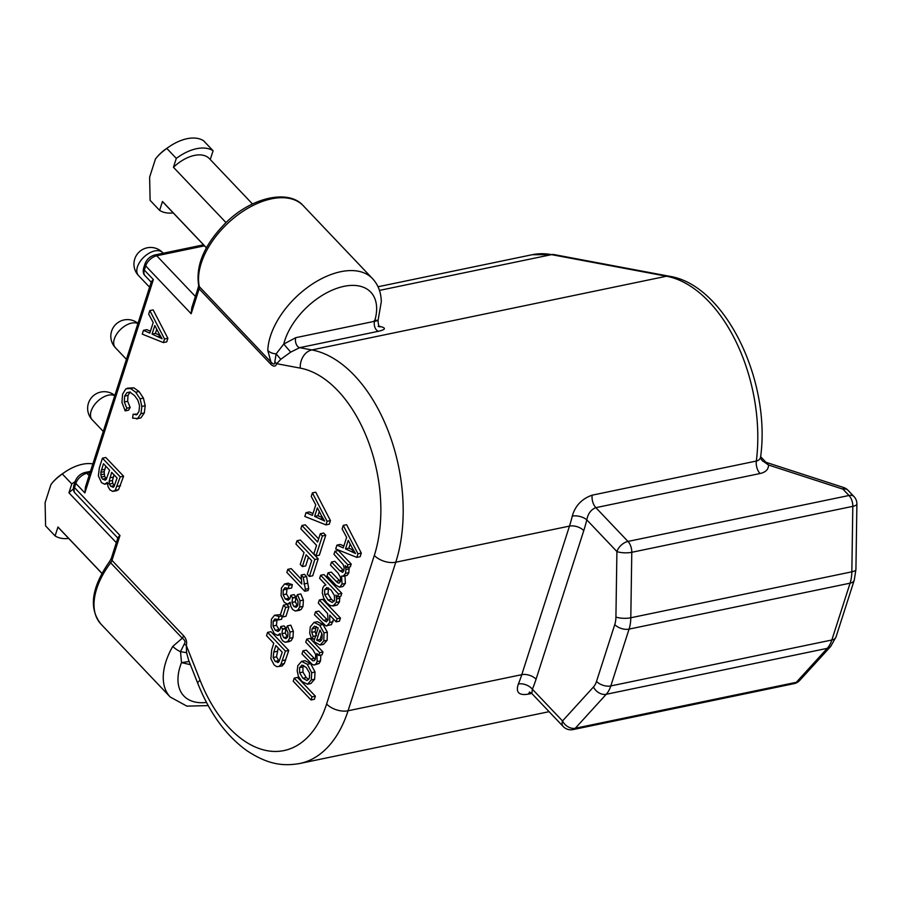 <?xml version="1.0" encoding="UTF-8"?>
<svg xmlns="http://www.w3.org/2000/svg" width="902" height="902" viewBox="0 0 902 902"><rect width="100%" height="100%" fill="white"/><g stroke="black" fill="none" stroke-linecap="round" stroke-linejoin="round"><path stroke-width="1.35" d="M530.117 692.262A10.598 6.28 -101.7 0 0 528.268 694.157C518.819 695.679 515.516 692.296 518.368 683.998A10.598 6.438 -157.6 0 1 532.394 689.241L562.521 720.957A10.598 6.167 -43.5 0 0 563.198 726.516L531.819 693.491L532.394 689.241A145.876 86.468 -101.7 0 0 536.07 679.183L583.774 530.613A145.876 86.468 -101.7 0 0 586.785 519.856A10.598 5.322 13.5 0 0 572.263 516.124C575.172 505.785 581.801 498.806 592.152 495.175A10.598 6.28 -101.7 0 0 595.861 507.657L627.961 541.437A10.598 6.28 78.3 0 1 631.783 552.295A10.598 3.01 -179.1 0 1 616.912 551.562L586.785 519.856C588.014 513.588 591.036 509.529 595.861 507.657L760.048 473.527C765.719 472.231 768.538 469.39 768.515 465.015L842.987 489.166L843.562 487.475A10.598 10.598 0 0 1 847.97 490.248A10.598 6.167 136.5 0 0 842.987 489.166L848.996 495.491A10.598 6.167 -43.5 0 1 853.98 496.574L847.97 490.248M762.945 461.317L843.562 487.475M760.69 455.848C760.668 458.622 759.213 460.358 756.338 461.046A135.277 80.177 -101.7 0 0 666.488 276.226A10.598 8.298 -79.4 0 1 669.081 276.204C724.904 284.446 771.075 380.328 760.645 456.683L768.515 465.015L763.633 461.565M274.806 361.928C274.963 364.746 273.678 364.769 270.938 362.006L267.793 350.45A10.598 7.408 2 0 0 276.147 353.855L274.806 361.928L276.734 363.709L280.77 359.312L290.681 352.13L299.701 347.653L311.867 349.942L666.488 276.226L551.539 254.635L379.483 290.399M379.494 326.332C386.338 327.832 386.011 329.489 378.536 331.271L299.701 347.653A6.359 3.766 -101.7 0 1 295.766 337.675L283.769 344.057L276.147 353.855L280.77 359.312M270.769 364.216L199.162 288.865A6.359 3.698 -43.5 0 0 199.342 286.656A4.239 3.258 167.4 0 1 198.665 285.404C195.497 265.03 204.709 243.991 226.301 222.287C252.368 196.839 288.99 189.149 303.275 205.735A67.424 39.248 136.5 0 0 271.592 198.823A67.424 39.248 136.5 0 0 271.513 198.846A67.424 39.248 136.5 0 0 199.342 286.656L270.938 362.006A6.359 3.698 -43.5 0 1 270.769 364.216C273.633 366.922 275.629 366.753 276.734 363.709L300.276 368.129A119.368 70.751 78.3 0 1 374.307 555.44A15.898 8.851 -162.2 0 0 395.764 562.217L348.059 710.776A135.277 80.177 78.3 0 1 299.825 763.487L549.092 711.678M183.591 635.741A6.359 3.698 -43.5 0 1 182.272 638.188L110.664 562.825A6.359 3.698 -43.5 0 0 111.983 560.379A4.239 2.356 17.8 0 1 111.296 558.394L118.004 537.468L119.977 535.484L111.983 560.379L183.591 635.741C186.286 638.864 187.188 642.077 186.297 645.381L184.188 644.163C185.711 642.224 185.068 640.24 182.272 638.188L172.778 646.396A10.598 3.924 -150.1 0 0 180.524 651.684L184.188 644.163M115.997 490.688L118.534 489.707L123.597 476.233L105.782 457.483L102.433 458.182L99.355 467.766L98.352 475.828L101.498 482.615L104.598 484.205L107.338 482.412L108.116 486.776L109.988 489.91L112.649 491.376L115.185 490.406L120.248 476.921L102.433 458.182M125.175 410.895L121.95 402.45L122.571 394.208L125.863 388.818L130.508 388.514L135.706 392.223L140.081 398.819L141.851 406.396L140.971 413.646L137.566 418.562L132.594 418.122L133.101 414.266L136.743 414.695L138.976 411.459L139.551 405.562L137.78 400.037L134.612 395.662L130.35 392.415L126.878 392.663L124.668 396.057L124.296 401.999L126.844 408.189L125.175 410.895L128.524 410.196L130.181 407.49L127.633 401.3L128.016 395.369L130.226 391.964M137.578 414.063L133.101 414.266M136.484 418.945L140.915 417.863L144.309 412.958L145.199 405.708L143.418 398.12L139.055 391.524L133.846 387.826L127.385 388.164M150.42 331.203L146.823 329.647L143.474 330.346L142.257 334.135L163.375 342.58L164.536 338.994L167.873 338.306L153.16 309.893L149.822 310.592L148.683 314.122L153.193 322.566L149.811 333.086L143.474 330.346M163.375 342.58L166.723 341.892L167.873 338.306M343.854 546.003L340.257 544.447L336.92 545.135L335.702 548.935L356.82 557.38L357.97 553.794L361.307 553.095L346.605 524.693L343.256 525.381L342.117 528.922L346.627 537.366L343.256 547.886L336.92 545.135M356.82 557.38L360.157 556.681L361.307 553.095M343.82 570.729L334.834 561.326L331.496 562.025L330.504 565.114L338.002 573.007L340.482 577.314L340.37 581.463L339.423 582.94L338.137 583.042L339.423 582.94M340.347 581.519L331.372 572.127L328.024 572.815L327.043 575.893L335.905 585.206L339.603 587.191L342.974 586.492L345.387 583.447L344.936 575.442M351.216 564.077L347.879 564.776L334.969 551.19L338.318 550.502L351.216 564.077L350.326 566.839L346.988 567.538L345.173 565.633L345.962 569.512L345.5 573.368L343.098 576.367L347.191 575.352L348.848 572.68L349.108 567.099M341.824 593.358L338.475 594.046L320.627 575.262L323.965 574.574L341.824 593.358L340.911 596.166L337.573 596.865L335.894 595.106L336.649 598.894L336.164 602.457L332.951 606.088L337.337 604.971L339.513 601.758L339.772 596.414M327.843 620.429L318.868 611.071L315.52 611.77L314.527 614.86L325.802 625.853L331.395 624.669L333.582 619.189M333.086 621.76L329.749 622.448L329.726 615.13L336.119 621.85L339.456 621.162L340.449 618.073L322.634 599.323L319.297 600.022L318.305 603.1L327.573 613.563L328.069 619.832L326.411 621.873L323.694 620.373L315.52 611.77M316.512 635.718L315.102 631.693L316.23 626.473M311.867 639.304L309.69 633.272L310.265 626.913L314.02 622.391L317.369 621.703L323.04 624.511L327.325 632.201L327.155 640.24L323.559 644.332L320.131 645.043L313.851 641.514L318.214 627.927L314.415 626.191L312.058 628.818L311.765 632.381L313.174 636.406L311.867 639.304L314.753 638.706M323.04 624.511L319.691 625.21L314.043 622.391L317.346 621.703M315.294 659.475L306.33 650.139L302.982 650.827L301.99 653.916L312.103 664.323L314.031 665.056L315.79 664.154L317.188 661.572L316.918 653.533L318.756 655.472L319.646 652.687L306.748 639.112L305.755 642.201L312.802 649.609L315.7 654.581L315.497 658.934L314.415 660.647L312.938 660.828L314.415 660.647M320.853 655.032L320.526 660.884L319.139 663.455L314.031 665.056M318.756 655.472L322.104 654.773L322.995 651.988L310.085 638.413L306.748 639.112M310.863 683.547L314.629 679.24L315.035 672.001L310.638 663.601L304.876 660.67L301.572 661.358M310.886 683.547L307.548 684.235L310.886 683.547M311.032 699.963L314.381 699.275L315.373 696.186L297.559 677.436L294.21 678.135L293.229 681.224L311.032 699.963L312.024 696.874L294.21 678.135M312.983 513.509L309.386 511.953L306.037 512.64L304.82 516.44L325.938 524.885L327.088 521.3L330.436 520.601L315.723 492.199L312.385 492.887L311.246 496.427L315.756 504.872L312.374 515.392L306.037 512.64M325.938 524.885L329.286 524.186L330.436 520.601M315.982 555.891L319.331 555.204L325.735 535.258L323.626 533.048L320.289 533.747L317.628 542.034L301.911 525.494L300.84 528.82L316.557 545.36L313.885 553.681L315.982 555.891L322.386 535.957L320.289 533.747M318.632 538.877L305.259 524.806L301.911 525.494M302.35 566.603L306.15 554.798L311.664 560.593L307.278 574.236L309.386 576.457L312.723 575.758L318.18 558.789L300.366 540.039L297.017 540.738L295.946 544.064L304.042 552.576L300.253 564.381L302.35 566.603L305.699 565.904L308.473 557.244M304.741 591.238L308.078 590.539L308.721 588.555L306.579 576.57L304.47 574.348L301.121 575.036L301.775 583.989L287.839 569.32L286.847 572.409L304.741 591.238L305.372 589.243L303.241 577.269L306.579 576.57M301.189 579.152L291.188 568.632L287.839 569.32M288.302 588.69L285.043 587.664L283.228 589.931L283.115 594.722L285.28 599.018L288.2 600.247L290.32 597.744L290.782 595.309L292.586 597.676L292 602.468L293.736 606.403L296.093 607.339L297.84 605.219L298.01 601.375L296.093 597.293L297.468 594.61L300.05 600.766L299.656 607.046L297.807 610.169L295.258 611.015L292.665 609.526L290.85 606.448L290.173 602.265L287.535 604.137L284.277 602.356L281.086 595.782L281.424 588.003L284.581 583.955L289.001 585.285L288.302 588.69L291.65 587.991L292.349 584.597L287.93 583.267M298.607 610.316L301.155 609.47L303.004 606.347L303.388 600.078L300.817 593.922L297.468 594.61M297.48 606.088L295.337 601.769L295.935 596.977L294.12 594.61L290.782 595.309M289.643 599.187L286.453 594.035L287.14 587.98M280.443 614.645L282.642 616.957L285.99 616.258L289.035 606.775L286.836 604.453L283.487 605.152L280.443 614.645L274.546 615.209L278.977 616.54L278.278 619.933L281.616 619.234L282.191 616.472M288.572 641.57L291.12 640.713L292.97 637.59L293.364 631.321L290.782 625.165L287.445 625.864L290.016 632.02L289.632 638.289L287.772 641.412L285.224 642.269L282.63 640.781L280.815 637.691L280.139 633.52L277.512 635.38L274.242 633.599L271.062 627.025L271.389 619.257L274.546 615.209M287.445 637.342L285.314 633.012L285.9 628.22L284.096 625.864L280.748 626.552L282.551 628.919L285.9 628.22M279.609 630.43L276.418 625.278L277.117 619.234M281.695 666.082L284.31 663.568L288.753 650.421L270.938 631.682L267.601 632.37L266.53 635.696L273.768 643.318L271.705 649.778L270.904 658.798L274.095 664.898L276.767 666.679L281.695 666.082M190.378 664.661L181.494 662.62L180.524 651.684L186.579 652.676L186.297 645.381L200.075 680.243A119.368 70.751 78.3 0 0 326.614 704.011L374.307 555.44M186.579 652.676L188.631 660.219L197.82 683.479A15.898 3.597 -21.6 0 1 200.075 680.243M189.138 661.504L181.494 662.62A56.826 33.081 -43.5 0 0 206.513 702.444M763.058 461.384C761.57 460.121 760.758 458.746 760.623 457.258L760.623 457.179M191.168 313.761L191.754 307.796L198.463 286.87A4.239 2.356 -162.2 0 0 199.162 288.865L191.168 313.761L145.684 265.898L144.343 270.093L153.363 279.586L84.867 492.92L85.453 486.945L151.389 281.571L153.363 279.586M225.996 222.58L173.455 167.287L176.296 158.402L166.802 148.402C161.447 152.348 157.647 155.911 155.426 159.102L149.619 177.175L150.115 200.368L159.62 210.369L162.473 201.484L206.411 247.734M210.256 159.553L213.086 150.758L203.581 140.757A40.286 23.452 136.5 0 0 168.73 147.015L165.675 149.134A25.978 15.12 136.5 0 0 156.012 158.312A25.978 15.12 136.5 0 0 155.956 158.38M116.324 542.7L68.935 492.819L71.788 483.934L62.283 473.945C56.927 477.88 53.139 481.454 50.907 484.633L45.1 502.718L45.596 525.9L55.101 535.901L57.953 527.027L101.892 573.266M92.85 463.91A40.286 23.452 136.5 0 0 64.211 472.547L61.156 474.666A25.978 15.12 136.5 0 0 51.493 483.844A25.978 15.12 136.5 0 0 51.437 483.923M156.012 158.312L155.426 159.102M168.73 147.015A40.286 23.452 136.5 0 0 166.802 148.402M173.207 212.906A40.286 23.452 -43.5 0 1 159.62 210.369M162.473 201.484A31.807 18.514 136.5 0 0 163.296 202.465L206.366 247.802M252.481 203.987L209.411 158.651A31.807 18.514 136.5 0 0 173.455 167.287M176.296 158.402A40.286 23.452 -43.5 0 1 213.086 150.758M51.493 483.844L50.907 484.633M64.211 472.547A40.286 23.452 136.5 0 0 62.283 473.945M71.788 483.934A40.286 23.452 -43.5 0 1 75.091 481.623M73.366 489.008A31.807 18.514 136.5 0 0 68.935 492.819M57.953 527.027A31.807 18.514 136.5 0 0 58.777 528.008L101.858 573.345M68.687 538.438A40.286 23.452 -43.5 0 1 55.101 535.901M374.33 320.526C379.156 320.075 379.246 320.334 374.589 321.292A6.359 3.766 78.3 0 0 378.536 331.271M295.766 337.675L374.589 321.292A56.826 33.081 -43.5 0 0 344 286.34A56.826 33.081 -43.5 0 0 283.769 344.057L290.681 352.13M123.597 476.233L120.248 476.921M116.944 490.665L112.649 491.376M108.42 483.461L104.598 484.205M114.385 485.919L112.75 483.348L112.468 480.507L109.131 481.206L111.69 472.377L117.08 478.037L113.979 486.629L112.975 487.351M109.131 481.206L109.413 484.047L110.754 486.336L113.404 487.17M106.481 478.962L104.609 476.38L104.158 471.645L100.81 472.332L103.471 463.718L109.593 470.167L106.244 479.334L105.004 480.225M100.81 472.332L101.261 477.068L102.602 479.165L105.41 480.078M112.468 480.507L114.024 474.835M104.158 471.645L105.805 466.176M130.181 407.49L126.844 408.189M136.101 414.92L136.743 414.695M149.822 310.592L164.536 338.994M159.147 333.808L154.806 325.543L152.066 334.078L162.112 338.746L159.147 333.808M160.037 335.443L155.415 333.379L156.745 329.23M155.415 333.379L152.066 334.078M343.256 525.381L357.97 553.794M352.581 548.608L348.24 540.343L345.5 548.867L355.546 553.535L352.581 548.608M353.483 550.231L348.848 548.179L350.179 544.03M348.848 548.179L345.5 548.867M334.969 551.19L333.977 554.279L343.211 564.663L344.113 567.753L343.831 570.684L342.523 572.364M346.988 567.538L347.879 564.776M347.191 575.352L341.587 576.141L342.05 584.146L339.637 587.179L342.974 586.492M339.671 582.726L338.137 583.042L336.153 581.373L328.024 572.815M342.737 572.296L339.874 570.842L331.496 562.025M320.627 575.262L319.635 578.351L325.915 584.97L324.1 585.748L322.747 588.036L322.307 592.941L323.795 598.409L327.043 603.19L330.718 605.828L337.337 604.971M337.573 596.865L338.475 594.046M326.907 587.518L324.619 589.728L324.709 594.542L328.069 600.044L332.218 602.48L334.552 600.36L334.36 595.478L331.057 589.987L326.648 587.552M334.033 601.442L331.406 599.345L328.057 593.843L328.497 587.89M340.449 618.073L337.111 618.761L319.297 600.022M336.119 621.85L337.111 618.761M329.749 622.448L326.952 625.932M315.666 635.899L313.174 636.406M319.691 625.21L323.987 632.9L323.818 640.927L320.131 645.043M320.086 641.446L322.003 639.078L322.138 634.422L319.962 629.991L316.692 640.172L319.804 641.514M321.349 640.443L320.041 639.473L321.924 633.599M316.692 640.172L320.041 639.473M322.995 651.988L319.646 652.687M314.618 660.478L312.938 660.828L310.829 659.091L302.982 650.827M301.527 661.369L307.289 664.289L311.697 672.7L311.291 679.939L307.571 684.235L301.99 681.562L298.404 676.365L297.186 670.964L297.807 665.744L301.527 661.369L304.887 660.67M302.057 665.078L299.599 667.638L299.611 672.768L302.903 678.27L307.018 680.536L309.476 678.033L309.487 672.892L306.274 667.469L301.866 665.112M308.732 679.533L306.24 677.571L302.959 672.069L302.948 666.939L303.692 665.417M315.373 696.186L312.024 696.874M312.385 492.887L327.088 521.3M321.698 516.113L317.369 507.849L314.629 516.372L324.675 521.052L321.698 516.113M322.6 517.737L317.966 515.685L319.297 511.535M317.966 515.685L314.629 516.372M325.735 535.258L322.386 535.957M318.18 558.789L314.832 559.477L297.017 540.738M309.386 576.457L314.832 559.477M303.241 577.269L301.121 575.036M308.721 588.555L305.372 589.243M284.581 583.955L288.347 583.154M292.349 584.597L289.001 585.285M292.586 597.676L295.935 596.977M299.622 610.304L295.258 611.015M290.241 603.618L287.535 604.137M289.035 606.775L285.686 607.463L283.487 605.152M282.642 616.957L285.686 607.463M281.706 615.976L278.977 616.54M278.278 619.933L275.009 618.907L273.193 621.174L273.08 625.977L275.245 630.272L278.177 631.49L280.285 628.987L280.748 626.552M282.551 628.919L281.965 633.711L283.702 637.658L286.058 638.593L287.806 636.462L287.975 632.618L286.058 628.547L287.445 625.864M289.598 641.548L285.224 642.269M280.206 634.873L277.512 635.38M288.753 650.421L285.415 651.12L267.601 632.37M284.31 663.568L280.973 664.255L285.415 651.12M280.973 664.255L279.124 666.477L282.473 665.777M279.169 661.324L276.508 656.825L273.159 657.513L273.791 652.033L275.877 645.539L282.236 652.236L279.011 661.594L277.748 662.553M273.159 657.513L275.121 661.391L278.177 662.406M276.508 656.825L278.211 647.986M836.007 636.992L830.686 646.463A10.598 7.847 -137.7 0 1 827.258 648.346A31.807 18.852 -101.7 0 0 831.847 640.003A10.598 5.897 17.8 0 0 836.007 636.992L854.25 580.166A10.598 5.897 -162.2 0 1 850.09 583.166A31.807 18.852 -101.7 0 0 851.838 571.823A10.598 3.01 0.9 0 0 855.919 569.523L856.9 504.038A10.598 3.01 -179.1 0 1 852.818 506.349A10.598 6.28 -101.7 0 0 848.996 495.491L627.961 541.437A10.598 6.167 -43.5 0 0 616.912 551.562L615.919 617.036A10.598 3.01 0.9 0 0 630.802 617.769L851.838 571.823L852.818 506.349L631.783 552.295L630.802 617.769A31.807 18.852 78.3 0 1 629.066 629.111A10.598 5.897 -162.2 0 1 614.758 624.601A21.208 12.572 78.3 0 0 615.919 617.036M831.847 640.003L850.09 583.166L629.066 629.111L610.812 685.937L831.847 640.003M614.758 624.601L596.515 681.427A10.598 5.897 17.8 0 0 610.812 685.937A31.807 18.852 78.3 0 1 606.234 694.292A10.598 7.847 -137.7 0 1 593.46 686.997L562.521 720.957A10.598 7.847 42.3 0 0 575.296 728.252A10.598 6.28 78.3 0 1 573.041 729.594L794.076 683.648A10.598 6.28 -101.7 0 0 796.319 682.307L827.258 648.346L606.234 694.292L575.296 728.252L796.319 682.307A10.598 7.847 42.3 0 0 799.747 680.412L830.686 646.463M596.515 681.427A21.208 12.572 78.3 0 1 593.46 686.997M518.368 683.998A135.277 80.177 -101.7 0 0 521.773 674.673A10.598 5.897 -162.2 0 1 536.07 679.183M531.763 693.435L528.268 694.157M326.614 704.011A15.898 8.851 17.8 0 0 348.059 710.776L521.773 674.673L569.478 526.103L395.764 562.217A135.277 80.177 78.3 0 0 311.867 349.942A15.898 12.448 -79.4 0 0 300.276 368.129M583.774 530.613A10.598 5.897 17.8 0 0 569.478 526.103A135.277 80.177 -101.7 0 0 572.263 516.124M592.152 495.175L756.338 461.046A10.598 6.28 78.3 0 0 760.048 473.527M84.867 492.92L75.847 483.427L74.494 487.61L119.977 535.484M110.664 562.825A67.424 39.248 136.5 0 0 101.001 624.15C88.475 608.433 91.395 587.45 109.762 561.202A4.239 0.925 -142.8 0 0 110.664 562.825M101.001 624.15L170.23 697.02A67.424 39.248 -43.5 0 1 172.778 646.396M551.539 254.635A135.277 80.177 -101.7 0 0 532.135 254.725L554.132 254.601A10.598 8.298 100.6 0 0 551.539 254.635M267.793 350.45A67.424 39.248 -43.5 0 1 340.753 271.705A67.424 39.248 -43.5 0 1 372.503 278.594L303.275 205.735M204.506 245.84L156.734 255.773L195.384 296.454M156.734 255.773A10.598 6.167 136.5 0 0 145.684 265.898A4.239 2.356 -162.2 0 1 144.985 263.903C146.8 259.269 150.07 256.292 154.794 254.973A4.239 2.514 78.3 0 1 156.734 255.773M143.643 268.097A4.239 2.356 17.8 0 0 144.343 270.093A10.598 6.167 136.5 0 0 145.008 275.651C143.305 274.152 142.854 271.626 143.643 268.097L144.985 263.903M90.042 472.648L86.896 473.302A10.598 6.167 136.5 0 0 75.847 483.427A4.239 2.356 -162.2 0 1 75.148 481.431C76.963 476.786 80.233 473.809 84.957 472.501A4.239 2.514 78.3 0 1 86.896 473.302L89.095 475.613M74.494 487.61A10.598 6.167 136.5 0 0 75.17 493.18C73.468 491.669 73.006 489.155 73.806 485.626A4.239 2.356 17.8 0 0 74.494 487.61M163.217 253.225L162.653 252.628A16.642 9.685 136.5 0 0 149.247 253.101A16.642 9.685 136.5 0 0 137.454 266.823A16.642 9.685 136.5 0 0 138.513 275.561L149.585 287.208M114.757 395.685A16.642 9.685 136.5 0 0 101.565 398.165A16.642 9.685 136.5 0 0 91.147 411.064A16.642 9.685 136.5 0 0 92.207 419.791L103.279 431.438M137.905 323.581A16.642 9.685 136.5 0 0 124.724 326.096A16.642 9.685 136.5 0 0 114.329 338.972A16.642 9.685 136.5 0 0 115.388 347.71L126.427 359.323M117.215 486.358L120.564 485.671M118.534 489.707L115.185 490.406M114.103 485.637L110.754 486.336M112.75 483.348L109.413 484.047M109.943 477.812L113.291 477.124M105.951 478.466L102.602 479.165M104.609 476.38L101.261 477.068M104.023 474.08L100.674 474.768M101.452 469.987L104.801 469.288M127.633 401.3L124.296 401.999M133.846 387.826L130.508 388.514M139.055 391.524L135.706 392.223M143.418 398.12L140.081 398.819M145.199 405.708L141.851 406.396M144.309 412.958L140.971 413.646M140.915 417.863L137.566 418.562M129.471 392.122L126.878 392.663M128.016 395.369L124.668 396.057M157.839 336.638L160.432 336.108M351.284 551.438L353.866 550.896M349.311 568.824L345.962 569.512M348.848 572.68L345.5 573.368M345.387 583.447L342.05 584.146M336.153 581.373L339.502 580.674M339.874 570.842L343.222 570.154M339.986 598.206L336.649 598.894M339.513 601.758L336.164 602.457M331.406 599.345L328.069 600.044M328.057 593.843L324.709 594.542M327.956 589.029L324.619 589.728M331.395 624.669L328.046 625.368M323.694 620.373L327.043 619.685M315.102 631.693L311.765 632.381M327.325 632.201L323.987 632.9M327.155 640.24L323.818 640.927M323.48 644.344L320.289 645.009M315.407 628.119L312.058 628.818M320.526 660.884L317.188 661.572M319.139 663.455L315.79 664.154M310.829 659.091L314.178 658.392M310.638 663.601L307.289 664.289M315.035 672.001L311.697 672.7M314.629 679.24L311.291 679.939M306.24 677.571L302.903 678.27M302.959 672.069L299.611 672.768M302.948 666.939L299.599 667.638M320.402 518.943L322.995 518.402M307.221 583.301L303.873 583.989M286.565 589.231L283.228 589.931M286.453 594.035L283.115 594.722M288.629 598.33L285.28 599.018M295.755 597.451L292.406 598.139M295.337 601.769L292 602.468M297.085 605.716L293.736 606.403M303.388 600.078L300.05 600.766M303.004 606.347L299.656 607.046M301.155 609.47L297.807 610.169M276.531 620.486L273.193 621.174M276.418 625.278L273.08 625.977M278.594 629.573L275.245 630.272M285.72 628.694L282.371 629.393M285.314 633.012L281.965 633.711M287.05 636.959L283.702 637.658M293.364 631.321L290.016 632.02M292.97 637.59L289.632 638.289M291.12 640.713L287.772 641.412M282.36 660.614L285.709 659.914M278.47 660.692L275.121 661.391M273.791 652.033L277.128 651.345M856.9 504.038A10.598 10.598 0 0 0 853.98 496.574M854.25 580.166L855.919 569.523M794.076 683.648A10.598 10.598 0 0 0 799.747 680.412M563.198 726.516A10.598 10.598 0 0 0 573.041 729.594M531.819 693.491L529.384 692.037M197.82 683.479C209.614 713.031 225.85 735.344 246.55 750.453C268.018 764.738 283.183 766.362 299.825 763.487M170.23 697.02L186.872 706.131L208.215 705.601M378.039 286.757L532.135 254.725M669.081 276.204L554.132 254.601M198.665 285.404L198.463 286.87M154.794 254.973L203.548 244.837M145.008 275.651L151.198 282.168M73.806 485.626L75.148 481.431M117.812 538.066L75.17 493.18M111.296 558.394L109.762 561.202M84.957 472.501L90.459 471.351M372.503 278.594C378.22 284.773 381.151 292.519 381.298 301.809L378.051 320.413C378.265 324.945 379.009 327.088 380.272 326.874L378.118 326.377M162.653 252.628A16.642 16.642 0 0 0 134.736 259.009A16.642 16.642 0 0 0 138.513 275.561M114.825 395.459A16.642 16.642 0 0 0 88.43 403.239A16.642 16.642 0 0 0 92.207 419.791M137.983 323.344A16.642 16.642 0 0 0 111.611 331.147A16.642 16.642 0 0 0 115.388 347.71"/></g></svg>
